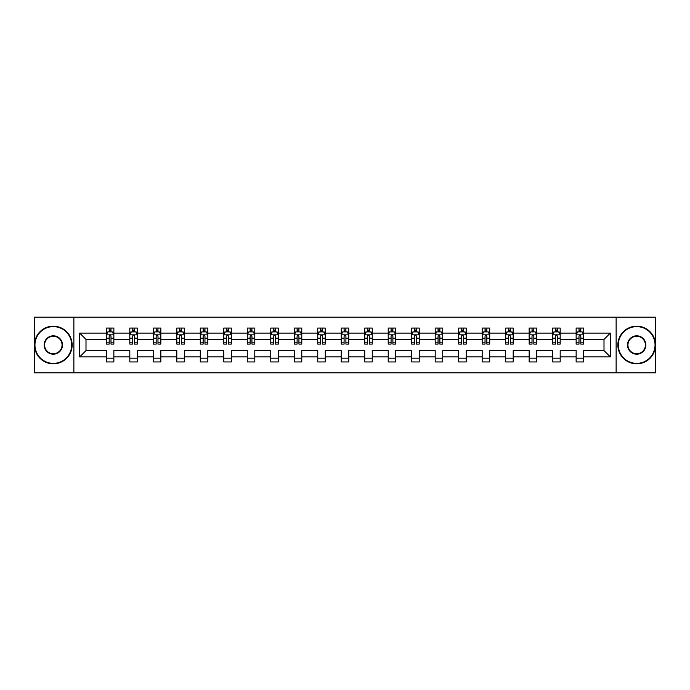 <?xml version="1.0" encoding="UTF-8"?>
<svg xmlns="http://www.w3.org/2000/svg" width="690" height="690" viewBox="0 0 690 690"><rect width="100%" height="100%" fill="white"/><g stroke="black" fill="none" stroke-linecap="round" stroke-linejoin="round"><path stroke-width="1.03" d="M616.127 317.141L34.5 317.141L34.5 372.859L655.5 372.859L655.5 317.141L616.127 317.141L616.127 372.859M583.671 356.894L583.671 350.572L604 350.572L610.322 356.894L583.671 356.894L583.671 361.94L576.141 361.94L576.141 356.894L560.185 356.894L560.185 361.94L552.656 361.94L552.656 356.894L536.691 356.894L536.691 361.94L529.161 361.94L529.161 356.894L513.196 356.894L513.196 361.94L505.675 361.94L505.675 356.894L489.71 356.894L489.71 361.94L482.181 361.94L482.181 356.894L466.216 356.894L466.216 361.94L458.686 361.94L458.686 356.894L442.73 356.894L442.73 361.94L435.2 361.94L435.2 356.894L419.235 356.894L419.235 361.94L411.706 361.94L411.706 356.894L395.75 356.894L395.75 361.94L388.22 361.94L388.22 356.894L372.255 356.894L372.255 361.94L364.725 361.94L364.725 356.894L348.761 356.894L348.761 361.94L341.24 361.94L341.24 356.894L325.275 356.894L325.275 361.94L317.745 361.94L317.745 356.894L301.78 356.894L301.78 361.94L294.251 361.94L294.251 356.894L278.294 356.894L278.294 361.94L270.765 361.94L270.765 356.894L254.8 356.894L254.8 361.94L247.27 361.94L247.27 356.894L231.314 356.894L231.314 361.94L223.784 361.94L223.784 356.894L207.819 356.894L207.819 361.94L200.29 361.94L200.29 356.894L184.325 356.894L184.325 361.94L176.804 361.94L176.804 356.894L160.839 356.894L160.839 361.94L153.309 361.94L153.309 356.894L137.345 356.894L137.345 361.94L129.815 361.94L129.815 356.894L113.859 356.894L113.859 361.94L106.329 361.94L106.329 356.894L79.678 356.894L79.678 333.106L106.329 333.106L106.329 328.061L113.859 328.061L113.859 333.106L129.815 333.106L129.815 328.061L137.345 328.061L137.345 333.106L153.309 333.106L153.309 328.061L160.839 328.061L160.839 333.106L176.804 333.106L176.804 328.061L184.325 328.061L184.325 333.106L200.29 333.106L200.29 328.061L207.819 328.061L207.819 333.106L223.784 333.106L223.784 328.061L231.314 328.061L231.314 333.106L247.27 333.106L247.27 328.061L254.8 328.061L254.8 333.106L270.765 333.106L270.765 328.061L278.294 328.061L278.294 333.106L294.251 333.106L294.251 328.061L301.78 328.061L301.78 333.106L317.745 333.106L317.745 328.061L325.275 328.061L325.275 333.106L341.24 333.106L341.24 328.061L348.761 328.061L348.761 333.106L364.725 333.106L364.725 328.061L372.255 328.061L372.255 333.106L388.22 333.106L388.22 328.061L395.75 328.061L395.75 333.106L411.706 333.106L411.706 328.061L419.235 328.061L419.235 333.106L435.2 333.106L435.2 328.061L442.73 328.061L442.73 333.106L458.686 333.106L458.686 328.061L466.216 328.061L466.216 333.106L482.181 333.106L482.181 328.061L489.71 328.061L489.71 333.106L505.675 333.106L505.675 328.061L513.196 328.061L513.196 333.106L529.161 333.106L529.161 328.061L536.691 328.061L536.691 333.106L552.656 333.106L552.656 328.061L560.185 328.061L560.185 333.106L576.141 333.106L576.141 328.061L583.671 328.061L583.671 333.106L610.322 333.106L610.322 356.894M73.873 372.859L73.873 317.141M576.141 333.106L576.141 339.428L560.185 339.428L560.185 333.106M560.185 356.894L560.185 350.572L576.141 350.572L576.141 356.894M552.656 333.106L552.656 339.428L536.691 339.428L536.691 333.106M536.691 356.894L536.691 350.572L552.656 350.572L552.656 356.894M529.161 333.106L529.161 339.428L513.196 339.428L513.196 333.106M513.196 356.894L513.196 350.572L529.161 350.572L529.161 356.894M505.675 333.106L505.675 339.428L489.71 339.428L489.71 333.106M489.71 356.894L489.71 350.572L505.675 350.572L505.675 356.894M482.181 333.106L482.181 339.428L466.216 339.428L466.216 333.106M466.216 356.894L466.216 350.572L482.181 350.572L482.181 356.894M458.686 333.106L458.686 339.428L442.73 339.428L442.73 333.106M442.73 356.894L442.73 350.572L458.686 350.572L458.686 356.894M435.2 333.106L435.2 339.428L419.235 339.428L419.235 333.106M419.235 356.894L419.235 350.572L435.2 350.572L435.2 356.894M411.706 333.106L411.706 339.428L395.75 339.428L395.75 333.106M395.75 356.894L395.75 350.572L411.706 350.572L411.706 356.894M388.22 333.106L388.22 339.428L372.255 339.428L372.255 333.106M372.255 356.894L372.255 350.572L388.22 350.572L388.22 356.894M364.725 333.106L364.725 339.428L348.761 339.428L348.761 333.106M348.761 356.894L348.761 350.572L364.725 350.572L364.725 356.894M341.24 333.106L341.24 339.428L325.275 339.428L325.275 333.106M325.275 356.894L325.275 350.572L341.24 350.572L341.24 356.894M317.745 333.106L317.745 339.428L301.78 339.428L301.78 333.106M301.78 356.894L301.78 350.572L317.745 350.572L317.745 356.894M294.251 333.106L294.251 339.428L278.294 339.428L278.294 333.106M278.294 356.894L278.294 350.572L294.251 350.572L294.251 356.894M270.765 333.106L270.765 339.428L254.8 339.428L254.8 333.106M254.8 356.894L254.8 350.572L270.765 350.572L270.765 356.894M247.27 333.106L247.27 339.428L231.314 339.428L231.314 333.106M231.314 356.894L231.314 350.572L247.27 350.572L247.27 356.894M223.784 333.106L223.784 339.428L207.819 339.428L207.819 333.106M207.819 356.894L207.819 350.572L223.784 350.572L223.784 356.894M200.29 333.106L200.29 339.428L184.325 339.428L184.325 333.106M184.325 356.894L184.325 350.572L200.29 350.572L200.29 356.894M176.804 333.106L176.804 339.428L160.839 339.428L160.839 333.106M160.839 356.894L160.839 350.572L176.804 350.572L176.804 356.894M153.309 333.106L153.309 339.428L137.345 339.428L137.345 333.106M137.345 356.894L137.345 350.572L153.309 350.572L153.309 356.894M129.815 333.106L129.815 339.428L113.859 339.428L113.859 333.106M113.859 356.894L113.859 350.572L129.815 350.572L129.815 356.894M106.329 333.106L106.329 339.428L86 339.428L86 350.572L106.329 350.572L106.329 356.894M79.678 333.106L86 339.428M604 350.572L604 339.428L583.671 339.428L583.671 333.106M579.005 331.821L580.808 331.821M555.51 331.821L557.322 331.821M532.025 331.821L533.827 331.821M508.53 331.821L510.341 331.821M485.044 331.821L486.847 331.821M461.55 331.821L463.361 331.821M438.064 331.821L439.866 331.821M414.569 331.821L416.372 331.821M391.075 331.821L392.886 331.821M367.589 331.821L369.392 331.821M344.094 331.821L345.906 331.821M320.609 331.821L322.411 331.821M297.114 331.821L298.925 331.821M273.628 331.821L275.431 331.821M250.134 331.821L251.936 331.821M226.639 331.821L228.45 331.821M203.153 331.821L204.956 331.821M179.659 331.821L181.47 331.821M156.173 331.821L157.976 331.821M132.678 331.821L134.49 331.821M109.192 331.821L110.995 331.821M106.329 358.179L113.859 358.179M129.815 358.179L137.345 358.179M153.309 358.179L160.839 358.179M176.804 358.179L184.325 358.179M200.29 358.179L207.819 358.179M223.784 358.179L231.314 358.179M247.27 358.179L254.8 358.179M270.765 358.179L278.294 358.179M294.251 358.179L301.78 358.179M317.745 358.179L325.275 358.179M341.24 358.179L348.761 358.179M364.725 358.179L372.255 358.179M388.22 358.179L395.75 358.179M411.706 358.179L419.235 358.179M435.2 358.179L442.73 358.179M458.686 358.179L466.216 358.179M482.181 358.179L489.71 358.179M505.675 358.179L513.196 358.179M529.161 358.179L536.691 358.179M552.656 358.179L560.185 358.179M576.141 358.179L583.671 358.179M86 350.572L79.678 356.894M610.322 333.106L604 339.428M110.995 330.018L109.192 330.018M107.744 332.08L106.329 332.08L106.329 328.061L109.192 328.061L109.192 331.899M106.329 342.206L106.329 344.094L109.192 344.094L109.192 342.206L106.329 342.206L106.329 339.428M113.859 339.428L113.859 344.094L110.995 344.094L110.995 336.039C110.391 334.883 109.788 334.883 109.192 336.039L109.192 342.206M112.444 332.08L113.859 332.08L113.859 328.061L110.995 328.061L110.995 331.899M113.859 334.909L112.349 331.899L107.83 331.899L106.329 334.909M53.32 326.629A18.371 18.371 0 0 0 34.949 345A18.371 18.371 0 0 0 53.32 363.371A18.371 18.371 0 0 0 71.691 345A18.371 18.371 0 0 0 53.32 326.629M53.32 363.82A18.82 18.82 0 0 1 34.5 345A18.82 18.82 0 0 1 53.32 326.18A18.82 18.82 0 0 1 72.148 345A18.82 18.82 0 0 1 53.32 363.82M53.32 335.814A9.186 9.186 0 0 1 62.505 345A9.186 9.186 0 0 1 53.32 354.186A9.186 9.186 0 0 1 44.134 345A9.186 9.186 0 0 1 53.32 335.814M53.32 353.737A8.737 8.737 0 0 0 62.057 345A8.737 8.737 0 0 0 53.32 336.263A8.737 8.737 0 0 0 44.591 345A8.737 8.737 0 0 0 53.32 353.737M636.68 326.629A18.371 18.371 0 0 0 618.309 345A18.371 18.371 0 0 0 636.68 363.371A18.371 18.371 0 0 0 655.052 345A18.371 18.371 0 0 0 636.68 326.629M636.68 363.82A18.82 18.82 0 0 1 617.852 345A18.82 18.82 0 0 1 636.68 326.18A18.82 18.82 0 0 1 655.5 345A18.82 18.82 0 0 1 636.68 363.82M636.68 335.814A9.186 9.186 0 0 1 645.866 345A9.186 9.186 0 0 1 636.68 354.186A9.186 9.186 0 0 1 627.495 345A9.186 9.186 0 0 1 636.68 335.814M636.68 353.737A8.737 8.737 0 0 0 645.409 345A8.737 8.737 0 0 0 636.68 336.263A8.737 8.737 0 0 0 627.943 345A8.737 8.737 0 0 0 636.68 353.737M134.49 330.018L132.678 330.018M131.238 332.08L129.815 332.08L129.815 328.061L132.678 328.061L132.678 331.899M129.815 342.206L129.815 344.094L132.678 344.094L132.678 342.206L129.815 342.206L129.815 339.428M137.345 339.428L137.345 344.094L134.49 344.094L134.49 336.039C133.886 334.883 133.282 334.883 132.678 336.039L132.678 342.206M135.93 332.08L137.345 332.08L137.345 328.061L134.49 328.061L134.49 331.899M137.345 334.909L135.844 331.899L131.324 331.899L129.815 334.909M157.976 330.018L156.173 330.018M154.724 332.08L153.309 332.08L153.309 328.061L156.173 328.061L156.173 331.899M153.309 342.206L153.309 344.094L156.173 344.094L156.173 342.206L153.309 342.206L153.309 339.428M160.839 339.428L160.839 344.094L157.976 344.094L157.976 336.039C157.372 334.883 156.777 334.883 156.173 336.039L156.173 342.206M159.425 332.08L160.839 332.08L160.839 328.061L157.976 328.061L157.976 331.899M160.839 334.909L159.33 331.899L154.819 331.899L153.309 334.909M181.47 330.018L179.659 330.018M178.218 332.08L176.804 332.08L176.804 328.061L179.659 328.061L179.659 331.899M176.804 342.206L176.804 344.094L179.659 344.094L179.659 342.206L176.804 342.206L176.804 339.428M184.325 339.428L184.325 344.094L181.47 344.094L181.47 336.039C180.866 334.883 180.263 334.883 179.659 336.039L179.659 342.206M182.91 332.08L184.325 332.08L184.325 328.061L181.47 328.061L181.47 331.899M184.325 334.909L182.824 331.899L178.305 331.899L176.804 334.909M204.956 330.018L203.153 330.018M201.704 332.08L200.29 332.08L200.29 328.061L203.153 328.061L203.153 331.899M200.29 342.206L200.29 344.094L203.153 344.094L203.153 342.206L200.29 342.206L200.29 339.428M207.819 339.428L207.819 344.094L204.956 344.094L204.956 336.039C204.361 334.883 203.757 334.883 203.153 336.039L203.153 342.206M206.405 332.08L207.819 332.08L207.819 328.061L204.956 328.061L204.956 331.899M207.819 334.909L206.31 331.899L201.799 331.899L200.29 334.909M228.45 330.018L226.639 330.018M225.199 332.08L223.784 332.08L223.784 328.061L226.639 328.061L226.639 331.899M223.784 342.206L223.784 344.094L226.639 344.094L226.639 342.206L223.784 342.206L223.784 339.428M231.314 339.428L231.314 344.094L228.45 344.094L228.45 336.039C227.847 334.883 227.243 334.883 226.639 336.039L226.639 342.206M229.899 332.08L231.314 332.08L231.314 328.061L228.45 328.061L228.45 331.899M231.314 334.909L229.805 331.899L225.285 331.899L223.784 334.909M251.936 330.018L250.134 330.018M248.685 332.08L247.27 332.08L247.27 328.061L250.134 328.061L250.134 331.899M247.27 342.206L247.27 344.094L250.134 344.094L250.134 342.206L247.27 342.206L247.27 339.428M254.8 339.428L254.8 344.094L251.936 344.094L251.936 336.039C251.341 334.883 250.737 334.883 250.134 336.039L250.134 342.206M253.385 332.08L254.8 332.08L254.8 328.061L251.936 328.061L251.936 331.899M254.8 334.909L253.299 331.899L248.78 331.899L247.27 334.909M275.431 330.018L273.628 330.018M272.179 332.08L270.765 332.08L270.765 328.061L273.628 328.061L273.628 331.899M270.765 342.206L270.765 344.094L273.628 344.094L273.628 342.206L270.765 342.206L270.765 339.428M278.294 339.428L278.294 344.094L275.431 344.094L275.431 336.039C274.827 334.883 274.223 334.883 273.628 336.039L273.628 342.206M276.88 332.08L278.294 332.08L278.294 328.061L275.431 328.061L275.431 331.899M278.294 334.909L276.785 331.899L272.265 331.899L270.765 334.909M298.925 330.018L297.114 330.018M295.674 332.08L294.251 332.08L294.251 328.061L297.114 328.061L297.114 331.899M294.251 342.206L294.251 344.094L297.114 344.094L297.114 342.206L294.251 342.206L294.251 339.428M301.78 339.428L301.78 344.094L298.925 344.094L298.925 336.039C298.322 334.883 297.718 334.883 297.114 336.039L297.114 342.206M300.366 332.08L301.78 332.08L301.78 328.061L298.925 328.061L298.925 331.899M301.78 334.909L300.279 331.899L295.76 331.899L294.251 334.909M322.411 330.018L320.609 330.018M319.16 332.08L317.745 332.08L317.745 328.061L320.609 328.061L320.609 331.899M317.745 342.206L317.745 344.094L320.609 344.094L320.609 342.206L317.745 342.206L317.745 339.428M325.275 339.428L325.275 344.094L322.411 344.094L322.411 336.039C321.807 334.883 321.212 334.883 320.609 336.039L320.609 342.206M323.86 332.08L325.275 332.08L325.275 328.061L322.411 328.061L322.411 331.899M325.275 334.909L323.765 331.899L319.254 331.899L317.745 334.909M345.906 330.018L344.094 330.018M342.654 332.08L341.24 332.08L341.24 328.061L344.094 328.061L344.094 331.899M341.24 342.206L341.24 344.094L344.094 344.094L344.094 342.206L341.24 342.206L341.24 339.428M348.761 339.428L348.761 344.094L345.906 344.094L345.906 336.039C345.302 334.883 344.698 334.883 344.094 336.039L344.094 342.206M347.346 332.08L348.761 332.08L348.761 328.061L345.906 328.061L345.906 331.899M348.761 334.909L347.26 331.899L342.74 331.899L341.24 334.909M369.392 330.018L367.589 330.018M366.14 332.08L364.725 332.08L364.725 328.061L367.589 328.061L367.589 331.899M364.725 342.206L364.725 344.094L367.589 344.094L367.589 342.206L364.725 342.206L364.725 339.428M372.255 339.428L372.255 344.094L369.392 344.094L369.392 336.039C368.796 334.883 368.193 334.883 367.589 336.039L367.589 342.206M370.841 332.08L372.255 332.08L372.255 328.061L369.392 328.061L369.392 331.899M372.255 334.909L370.746 331.899L366.235 331.899L364.725 334.909M392.886 330.018L391.075 330.018M389.634 332.08L388.22 332.08L388.22 328.061L391.075 328.061L391.075 331.899M388.22 342.206L388.22 344.094L391.075 344.094L391.075 342.206L388.22 342.206L388.22 339.428M395.75 339.428L395.75 344.094L392.886 344.094L392.886 336.039C392.282 334.883 391.679 334.883 391.075 336.039L391.075 342.206M394.326 332.08L395.75 332.08L395.75 328.061L392.886 328.061L392.886 331.899M395.75 334.909L394.24 331.899L389.721 331.899L388.22 334.909M416.372 330.018L414.569 330.018M413.12 332.08L411.706 332.08L411.706 328.061L414.569 328.061L414.569 331.899M411.706 342.206L411.706 344.094L414.569 344.094L414.569 342.206L411.706 342.206L411.706 339.428M419.235 339.428L419.235 344.094L416.372 344.094L416.372 336.039C415.777 334.883 415.173 334.883 414.569 336.039L414.569 342.206M417.821 332.08L419.235 332.08L419.235 328.061L416.372 328.061L416.372 331.899M419.235 334.909L417.735 331.899L413.215 331.899L411.706 334.909M439.866 330.018L438.064 330.018M436.615 332.08L435.2 332.08L435.2 328.061L438.064 328.061L438.064 331.899M435.2 342.206L435.2 344.094L438.064 344.094L438.064 342.206L435.2 342.206L435.2 339.428M442.73 339.428L442.73 344.094L439.866 344.094L439.866 336.039C439.263 334.883 438.659 334.883 438.064 336.039L438.064 342.206M441.315 332.08L442.73 332.08L442.73 328.061L439.866 328.061L439.866 331.899M442.73 334.909L441.221 331.899L436.701 331.899L435.2 334.909M463.361 330.018L461.55 330.018M460.101 332.08L458.686 332.08L458.686 328.061L461.55 328.061L461.55 331.899M458.686 342.206L458.686 344.094L461.55 344.094L461.55 342.206L458.686 342.206L458.686 339.428M466.216 339.428L466.216 344.094L463.361 344.094L463.361 336.039C462.757 334.883 462.153 334.883 461.55 336.039L461.55 342.206M464.801 332.08L466.216 332.08L466.216 328.061L463.361 328.061L463.361 331.899M466.216 334.909L464.715 331.899L460.195 331.899L458.686 334.909M486.847 330.018L485.044 330.018M483.595 332.08L482.181 332.08L482.181 328.061L485.044 328.061L485.044 331.899M482.181 342.206L482.181 344.094L485.044 344.094L485.044 342.206L482.181 342.206L482.181 339.428M489.71 339.428L489.71 344.094L486.847 344.094L486.847 336.039C486.243 334.883 485.648 334.883 485.044 336.039L485.044 342.206M488.296 332.08L489.71 332.08L489.71 328.061L486.847 328.061L486.847 331.899M489.71 334.909L488.201 331.899L483.69 331.899L482.181 334.909M510.341 330.018L508.53 330.018M507.09 332.08L505.675 332.08L505.675 328.061L508.53 328.061L508.53 331.899M505.675 342.206L505.675 344.094L508.53 344.094L508.53 342.206L505.675 342.206L505.675 339.428M513.196 339.428L513.196 344.094L510.341 344.094L510.341 336.039C509.738 334.883 509.134 334.883 508.53 336.039L508.53 342.206M511.782 332.08L513.196 332.08L513.196 328.061L510.341 328.061L510.341 331.899M513.196 334.909L511.695 331.899L507.176 331.899L505.675 334.909M533.827 330.018L532.025 330.018M530.576 332.08L529.161 332.08L529.161 328.061L532.025 328.061L532.025 331.899M529.161 342.206L529.161 344.094L532.025 344.094L532.025 342.206L529.161 342.206L529.161 339.428M536.691 339.428L536.691 344.094L533.827 344.094L533.827 336.039C533.232 334.883 532.628 334.883 532.025 336.039L532.025 342.206M535.276 332.08L536.691 332.08L536.691 328.061L533.827 328.061L533.827 331.899M536.691 334.909L535.181 331.899L530.67 331.899L529.161 334.909M557.322 330.018L555.51 330.018M554.07 332.08L552.656 332.08L552.656 328.061L555.51 328.061L555.51 331.899M552.656 342.206L552.656 344.094L555.51 344.094L555.51 342.206L552.656 342.206L552.656 339.428M560.185 339.428L560.185 344.094L557.322 344.094L557.322 336.039C556.718 334.883 556.114 334.883 555.51 336.039L555.51 342.206M558.762 332.08L560.185 332.08L560.185 328.061L557.322 328.061L557.322 331.899M560.185 334.909L558.676 331.899L554.156 331.899L552.656 334.909M580.808 330.018L579.005 330.018M577.556 332.08L576.141 332.08L576.141 328.061L579.005 328.061L579.005 331.899M576.141 342.206L576.141 344.094L579.005 344.094L579.005 342.206L576.141 342.206L576.141 339.428M583.671 339.428L583.671 344.094L580.808 344.094L580.808 336.039C580.212 334.883 579.609 334.883 579.005 336.039L579.005 342.206M582.257 332.08L583.671 332.08L583.671 328.061L580.808 328.061L580.808 331.899M583.671 334.909L582.17 331.899L577.651 331.899L576.141 334.909M113.816 334.84L106.364 334.84M113.859 342.206L110.995 342.206M109.192 338.169L106.329 338.169M113.859 338.169L110.995 338.169M110.995 330.976L109.192 330.976M137.31 334.84L129.858 334.84M137.345 342.206L134.49 342.206M132.678 338.169L129.815 338.169M137.345 338.169L134.49 338.169M134.49 330.976L132.678 330.976M160.805 334.84L153.344 334.84M160.839 342.206L157.976 342.206M156.173 338.169L153.309 338.169M160.839 338.169L157.976 338.169M157.976 330.976L156.173 330.976M184.29 334.84L176.838 334.84M184.325 342.206L181.47 342.206M179.659 338.169L176.804 338.169M184.325 338.169L181.47 338.169M181.47 330.976L179.659 330.976M207.785 334.84L200.324 334.84M207.819 342.206L204.956 342.206M203.153 338.169L200.29 338.169M207.819 338.169L204.956 338.169M204.956 330.976L203.153 330.976M231.271 334.84L223.819 334.84M231.314 342.206L228.45 342.206M226.639 338.169L223.784 338.169M231.314 338.169L228.45 338.169M228.45 330.976L226.639 330.976M254.765 334.84L247.313 334.84M254.8 342.206L251.936 342.206M250.134 338.169L247.27 338.169M254.8 338.169L251.936 338.169M251.936 330.976L250.134 330.976M278.251 334.84L270.799 334.84M278.294 342.206L275.431 342.206M273.628 338.169L270.765 338.169M278.294 338.169L275.431 338.169M275.431 330.976L273.628 330.976M301.746 334.84L294.294 334.84M301.78 342.206L298.925 342.206M297.114 338.169L294.251 338.169M301.78 338.169L298.925 338.169M298.925 330.976L297.114 330.976M325.24 334.84L317.78 334.84M325.275 342.206L322.411 342.206M320.609 338.169L317.745 338.169M325.275 338.169L322.411 338.169M322.411 330.976L320.609 330.976M348.726 334.84L341.274 334.84M348.761 342.206L345.906 342.206M344.094 338.169L341.24 338.169M348.761 338.169L345.906 338.169M345.906 330.976L344.094 330.976M372.221 334.84L364.76 334.84M372.255 342.206L369.392 342.206M367.589 338.169L364.725 338.169M372.255 338.169L369.392 338.169M369.392 330.976L367.589 330.976M395.706 334.84L388.254 334.84M395.75 342.206L392.886 342.206M391.075 338.169L388.22 338.169M395.75 338.169L392.886 338.169M392.886 330.976L391.075 330.976M419.201 334.84L411.749 334.84M419.235 342.206L416.372 342.206M414.569 338.169L411.706 338.169M419.235 338.169L416.372 338.169M416.372 330.976L414.569 330.976M442.687 334.84L435.235 334.84M442.73 342.206L439.866 342.206M438.064 338.169L435.2 338.169M442.73 338.169L439.866 338.169M439.866 330.976L438.064 330.976M466.181 334.84L458.729 334.84M466.216 342.206L463.361 342.206M461.55 338.169L458.686 338.169M466.216 338.169L463.361 338.169M463.361 330.976L461.55 330.976M489.676 334.84L482.215 334.84M489.71 342.206L486.847 342.206M485.044 338.169L482.181 338.169M489.71 338.169L486.847 338.169M486.847 330.976L485.044 330.976M513.162 334.84L505.71 334.84M513.196 342.206L510.341 342.206M508.53 338.169L505.675 338.169M513.196 338.169L510.341 338.169M510.341 330.976L508.53 330.976M536.656 334.84L529.195 334.84M536.691 342.206L533.827 342.206M532.025 338.169L529.161 338.169M536.691 338.169L533.827 338.169M533.827 330.976L532.025 330.976M560.142 334.84L552.69 334.84M560.185 342.206L557.322 342.206M555.51 338.169L552.656 338.169M560.185 338.169L557.322 338.169M557.322 330.976L555.51 330.976M583.636 334.84L576.184 334.84M583.671 342.206L580.808 342.206M579.005 338.169L576.141 338.169M583.671 338.169L580.808 338.169M580.808 330.976L579.005 330.976"/></g></svg>
